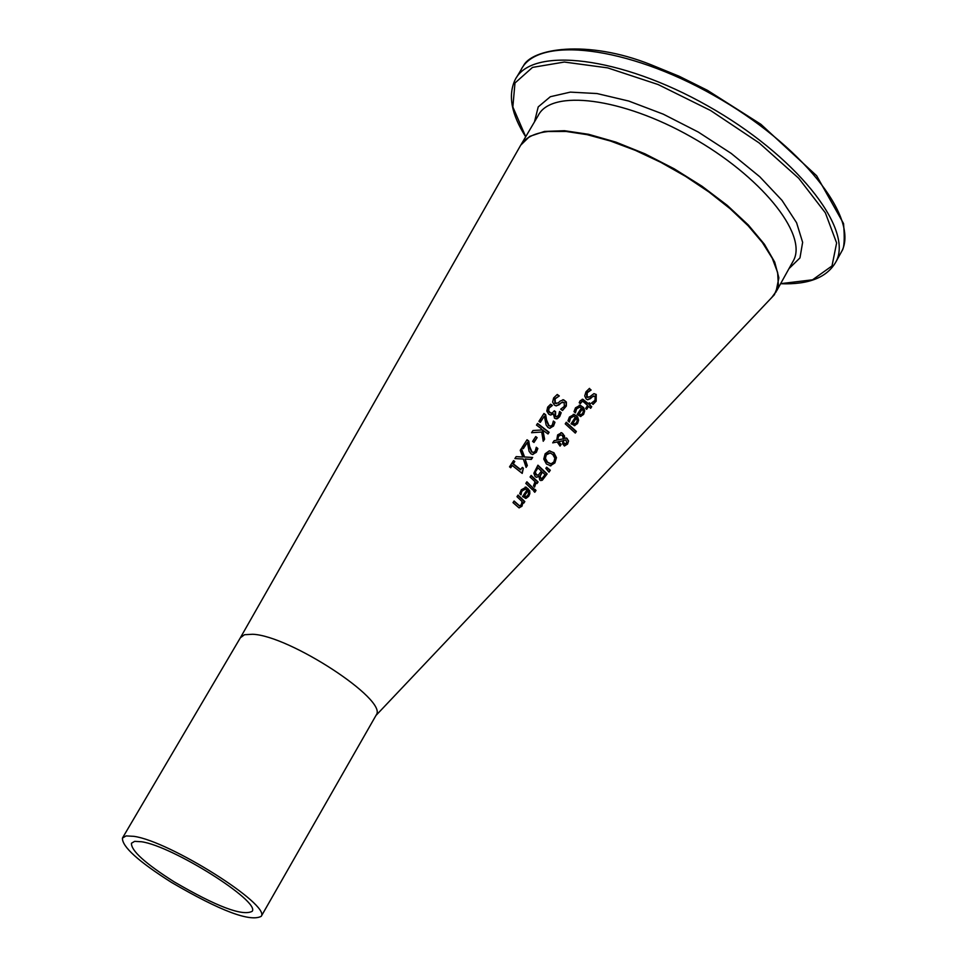 <?xml version="1.0" encoding="UTF-8"?>
<svg xmlns="http://www.w3.org/2000/svg" width="967" height="967" viewBox="0 0 967 967"><rect width="100%" height="100%" fill="white"/><g stroke="black" fill="none" stroke-linecap="round" stroke-linejoin="round"><path stroke-width="1.45" d="M513.453 460.8L514.347 461.477L512.836 463.809L520.391 469.72L522.361 467.399L523.352 468.209L521.926 473.165M522.204 467.629L522.905 468.197M523.352 468.209L522.216 473.407L512.22 465.465L510.431 467.52M512.22 465.465L510.733 467.75L509.536 466.843L513.586 460.582L514.795 461.489L513.284 463.809L520.838 469.732M579.269 405.149L582.485 406.829L584.201 410.262L583.137 414.432L580.248 416.487M580.974 416.451L577.094 414.625L581.433 408.05L579.741 407.119L576.634 408.799L575.413 412.873L573.999 411.652L575.474 407.844L580.212 405.221L583.645 407.651L584.697 410.878L583.597 414.432L580.514 416.451M575.691 411.048L575.027 412.546M579.028 407.083L576.175 408.799L575.232 411.048M582.388 408.896L579.076 413.924L580.913 414.71L582.666 413.429L583.355 411.011L581.941 408.896L578.629 413.924L580.659 414.71M589.229 388.553L590.777 389.87L586.788 392.747L586.667 397.05L588.033 397.522M594.076 393.642L595.781 394.451L595.696 401.232L592.856 404.23M593.883 395.854L587.839 399.758M591.139 389.991L587.235 392.747L587.114 397.038L589.689 396.845L593.907 393.654L596.24 394.439L596.155 401.22L593.049 404.411L591.538 402.997L594.995 400.314L595.213 396.313L592.602 396.579L590.366 398.706L587.585 399.722L586.171 398.984L584.733 395.95L585.942 391.84L589.483 388.383L590.692 389.991M573.25 414.323L576.465 416.028L578.121 419.388L577.045 423.606L574.144 425.661M574.882 425.625L571.026 423.8L575.377 417.212L573.721 416.293L570.59 417.986L569.358 422.059L567.955 420.838L569.442 417.031L574.205 414.396L577.65 416.922L578.617 420.234L577.504 423.606L574.422 425.625M569.648 420.234L568.983 421.721M572.996 416.257L570.143 417.986L569.2 420.234M576.332 418.07L573.008 423.099L574.821 423.884L576.574 422.603L577.275 420.174L575.885 418.07L572.549 423.099L574.567 423.884M582.207 399.25L588.202 403.868L589.362 402.792L590.378 403.723L589.665 404.798L591.719 406.708L590.656 408.304L588.613 406.394L586.655 409.343L585.651 408.412L587.598 405.475L584.044 402.308L582.4 401.232L580.273 403.662M589.193 403.058L589.93 403.723L589.217 404.798L591.26 406.708L590.378 408.038M588.613 406.394L586.377 409.077M582.086 401.232L580.043 403.469M580.442 403.662L579.197 402.743L580.14 400.785L582.847 399.274L588.649 403.868M576.368 431.475L575.292 433.083L565.224 423.86L566.275 422.265L576.368 431.475L575.014 432.805M566.118 422.506L575.909 431.475M564.075 443.696L566.843 443.285L565.961 439.997L563.398 440.456L563.302 442.451L564.764 444.107M560.497 434.884L557.983 436.31L557.367 439.973L563.495 438.837L562.371 435.573L561.186 434.92L558.43 436.31L557.814 439.973M560.92 432.66L562.77 433.518L564.063 435.887L564.039 438.438L566.602 438.051L568.584 440.964L567.097 444.083L564.535 446.005M565.961 438.015L567.254 438.692L568.125 440.964M568.584 440.964L567.556 444.095L564.377 445.968L562.613 443.793L562.854 440.843L558.08 441.701L560.739 444.409L559.796 445.823M562.854 440.843L558.527 441.701L561.186 444.409L560.074 446.089L557.185 441.992L552.773 442.753M565.598 439.949L563.398 440.456M563.846 440.468L563.302 442.451M563.749 442.451L564.535 443.696M557.185 441.992L552.701 442.862L554.151 440.674L556.738 440.19L557.633 434.884L561.73 432.72L564.51 435.899L564.486 438.438M550.936 465.852L546.415 464.003L543.768 459.095L545.146 453.789L549.22 450.876L553.946 452.737L556.448 457.645L554.889 462.927L550.114 465.876M556.448 457.645L554.429 462.915L550.477 465.84M549.607 450.84L553.487 452.737L556.001 457.645M551.057 463.846L553.873 461.924L554.84 458.201L552.761 454.502L550.223 452.991L546.282 454.816L545.412 458.346L547.6 462.238L551.057 463.846M549.232 452.907L545.835 454.804L544.965 458.394L547.153 462.226L550.586 463.834M537.773 465.429L546.693 473.915L540.867 480.647M539.006 476.32L536.322 477.251L535.114 476.538L533.844 473.238L537.93 465.187L547.141 473.927L542.245 480.297L539.755 480.019L539.006 476.32L536.6 477.299M537.918 467.883L535.029 472.512L535.791 474.712L538.389 475.051L541.411 471.11L537.918 467.883L535.029 472.512M542.427 472.077L539.671 476.235L540.335 478.073L542.136 478.351L545.025 474.64L542.427 472.077L540.118 476.248L540.952 478.46M535.476 472.525L536.782 475.317M549.002 472.126L545.835 468.366L546.621 467.206L550.296 470.228L549.002 472.126M550.296 470.228L548.748 471.811M546.464 467.436L549.836 470.216M526.737 482.037L533.337 488.323L532.418 489.677M533.784 488.335L532.696 489.955L525.818 483.415L526.894 481.796L533.337 488.323M536.008 482.606L534.618 487.017L533.47 485.869L535.053 481.687L530.061 477.033L531.137 475.426L538.087 481.965L536.999 483.585L535.561 482.593L534.364 486.764M538.087 481.965L536.721 483.307M530.98 475.667L537.628 481.953M525.19 487.054L528.187 488.855L529.505 492.578L528.26 496.264L525.299 498.368M524.827 488.988L521.914 490.74L520.633 494.5M527.861 490.765L524.452 495.829L526.157 496.591L527.885 495.285L528.671 492.856L527.414 490.752L523.993 495.817L525.782 496.579M521.358 493.013L521.008 494.85L519.714 493.653L521.298 489.81L526.157 487.163L529.698 490.716L529.843 493.678L528.719 496.276L526.121 498.331L522.518 496.579L526.991 489.918L525.552 489.06L522.361 490.752L520.911 493.001M536.032 490.45L534.787 492.288L533.687 491.151L534.932 489.314L536.032 490.45L534.521 491.998M534.751 489.58L535.573 490.438M513.924 501.244L519.424 505.838M517.889 495.309L524.368 501.559L523.449 502.913M523.014 502.477L521.926 506.297L518.941 507.808L513.006 502.622L514.093 501.003L519.533 505.814L521.201 504.834L522.095 501.559L516.97 496.687L518.058 495.068L524.827 501.583L523.727 503.191L522.555 502.453L521.467 506.273L519.231 507.868M559.301 395.962L555.118 398.851L555.324 403.166L558.152 402.973L560.171 401.075L563.58 399.782L566.396 402.079L566.348 406.019L562.48 410.552L560.691 409.15L564.293 406.442L564.208 402.429L561.343 402.695L559.047 404.835L556.025 405.862L554.442 405.125L552.616 402.079L553.62 397.957L557.258 394.476L559.301 395.962L554.659 398.863L554.865 403.179L556.4 403.65M557.004 394.633L558.841 395.962M562.77 399.734L565.32 401.087L566.299 404.025L565.212 407.361L562.286 410.395M562.746 401.958L556.363 405.898M559.518 411.749L560.739 412.716L559.264 416.572L556.122 418.941M553.39 413.828L550.356 414.976L548.773 414.214L546.79 411.084L547.673 407.131L550.67 404.206L552.387 405.463L549.159 408.05L548.603 410.479L550.005 412.558L552.217 413.09L554.333 410.77L555.626 411.749L555.505 416.39L556.267 416.777L558.515 415.411L559.591 411.458L561.186 412.716L559.712 416.572L557.33 418.747L554.526 418.252L553.39 413.828L550.719 415.024M550.416 404.351L551.939 405.463L548.7 408.05L548.144 410.479L549.558 412.558L551.383 413.187M554.188 410.999L555.179 411.749L555.046 416.39L556.351 416.789M545.69 414.746L546.56 419.968L549.038 425.649L550.852 426.133L552.314 424.936L553.39 421.032L554.973 422.289L553.511 426.084L549.594 428.236L547.987 427.45L546.137 425.009L544.348 416.124L540.311 422.374L538.909 421.346L543.962 413.489L545.69 414.746L546.113 419.968L548.579 425.649L550.175 426.169M543.817 413.719L545.231 414.758M544.348 416.124L540.009 422.156M554.973 422.289L553.064 426.084L549.945 428.284M553.317 421.334L554.526 422.289M537.434 423.643L548.664 432.285L547.709 433.736M542.862 429.904L544.59 439.199L543.236 441.266L541.713 432.031L531.584 432.72L532.998 430.52L541.52 429.977L541.242 428.659L536.492 425.105L537.579 423.413L549.111 432.285L548.011 433.978L542.414 429.904L544.143 439.199L543.152 440.71M541.713 432.031L531.608 432.684M537.12 437.64L533.989 442.475L532.587 441.399L535.718 436.564L537.12 437.64L533.687 442.233M535.573 436.794L536.673 437.64M526.906 439.973L528.296 441.012L529.106 446.222L531.487 451.903L533.035 452.435M536.226 447.564L537.398 448.519L535.899 452.326L532.757 454.55M527.402 442.39L523.34 448.664L521.962 447.636L527.051 439.755L528.744 441.012L529.553 446.234L531.935 451.903L533.724 452.387L535.186 451.178L536.286 447.262L537.845 448.531L536.347 452.326L532.394 454.49L530.871 453.716L529.07 451.287L527.402 442.39L523.026 448.434M522.821 457.028L520.222 450.332L521.406 448.495L524.585 456.992L532.648 457.451L531.366 459.398L525.105 458.999L527.329 465.562L526.121 467.399L523.352 459.047L514.891 458.563L516.16 456.617L522.821 457.028L516.148 456.642M521.128 448.918L524.138 456.992L532.201 457.451L530.931 459.373M527.329 465.562L525.975 466.928M525.105 458.999L526.882 465.55M376.066 715.35L774.398 294.717L778.326 284.842L777.649 272.573L772.295 258.31L762.383 242.524L748.18 225.807L730.206 208.775L709.077 192.082L685.603 176.381L660.703 162.287L635.319 150.344L610.467 141.025L587.09 134.655L566.07 131.452L548.168 131.512C533.639 133.132 524.187 138.221 519.799 146.779L240.336 637.809L244.506 634.715L252.701 634.267C289.592 635.633 387.755 699.866 376.344 714.806L375.873 715.64M141.52 841.749C172.573 846.016 260.377 901.365 252.194 911.301C242.608 916.438 216.572 906.599 174.06 881.783C145.243 863.471 131.041 850.622 131.452 843.236L134.655 841.35L141.52 841.749M171.461 882.4C220.283 910.914 250.211 922.216 261.247 916.305C270.7 904.919 169.539 841.157 133.929 836.346L126.109 835.911L122.446 838.075C121.987 846.572 138.317 861.355 171.461 882.4M775.909 292.276L778.87 277.819L774.724 262.142L764.401 244.24L748.325 224.985L727.196 205.318L702.042 186.256L674.144 168.778L644.941 153.813L615.943 142.137L588.661 134.316L564.462 130.714L544.506 131.439L529.711 136.383L520.681 145.207M521.479 143.914L538.099 115.726C550.948 88.819 621.999 97.631 691.103 136.867C760.388 175.74 807.215 233.398 793.81 259.942L792.239 262.758M516.583 77.336L521.068 69.793C537.519 35.706 626.761 45.945 713.731 95.334C800.906 144.276 858.95 217.128 841.991 250.852L839.924 254.587M523.159 66.409C530.859 48.664 586.655 38.934 651.081 64.765L679.197 76.272L707.433 90.318L760.896 124.296L816.656 175.752L843.538 223.558C844.82 238.644 844.3 247.745 841.991 250.852L836.346 261.09C853.196 227.571 794.971 154.865 707.687 105.862C620.633 56.424 531.415 45.969 515.085 79.862C507.832 95.334 511.374 114.311 525.685 136.782M525.722 136.722L512.848 106.962L514.976 83.005L532.515 67.4L564.329 62.045L607.639 67.871L658.152 84.552L710.552 110.492L759.143 142.923L798.742 178.291L825.347 212.813L836.624 242.959L832.007 265.937L812.57 279.801L780.635 283.657M788.999 268.608L799.963 257.911L802.634 242.33L796.59 222.748L782.037 200.399L759.76 176.743L731.185 153.402L698.259 132.044L663.277 114.166L628.743 101.051L597.05 93.557L570.361 92.119L550.356 96.712L538.22 106.89L534.497 121.83M792.021 263.157L776.803 290.571L771.799 297.461M836.346 261.09C827.667 277.263 809.089 284.806 780.611 283.718M261.247 916.305L376.344 714.806M122.761 837.519L240.36 637.773"/></g></svg>
